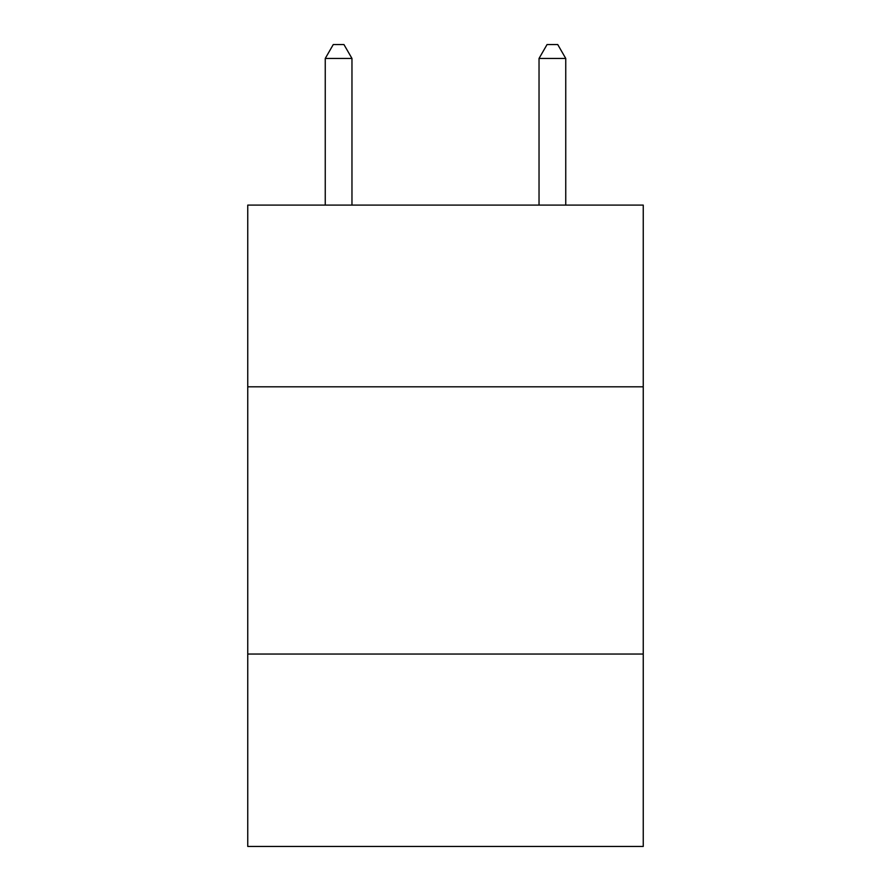<?xml version="1.0" encoding="UTF-8"?>
<svg xmlns="http://www.w3.org/2000/svg" width="891" height="891" viewBox="0 0 891 891"><rect width="100%" height="100%" fill="white"/><g stroke="black" fill="none" stroke-linecap="round" stroke-linejoin="round"><path stroke-width="1.34" d="M643.246 386.817L643.246 205.097L247.754 205.097L247.754 386.817L643.246 386.817L643.246 846.45L247.754 846.45L247.754 386.817M643.246 654.05L247.754 654.05M351.967 205.097L351.967 58.45L325.248 58.45L325.248 205.097M325.248 58.45L333.267 44.55L343.948 44.55L351.967 58.45M565.752 205.097L565.752 58.45L539.033 58.45L539.033 205.097M539.033 58.45L547.052 44.55L557.733 44.55L565.752 58.45"/></g></svg>
